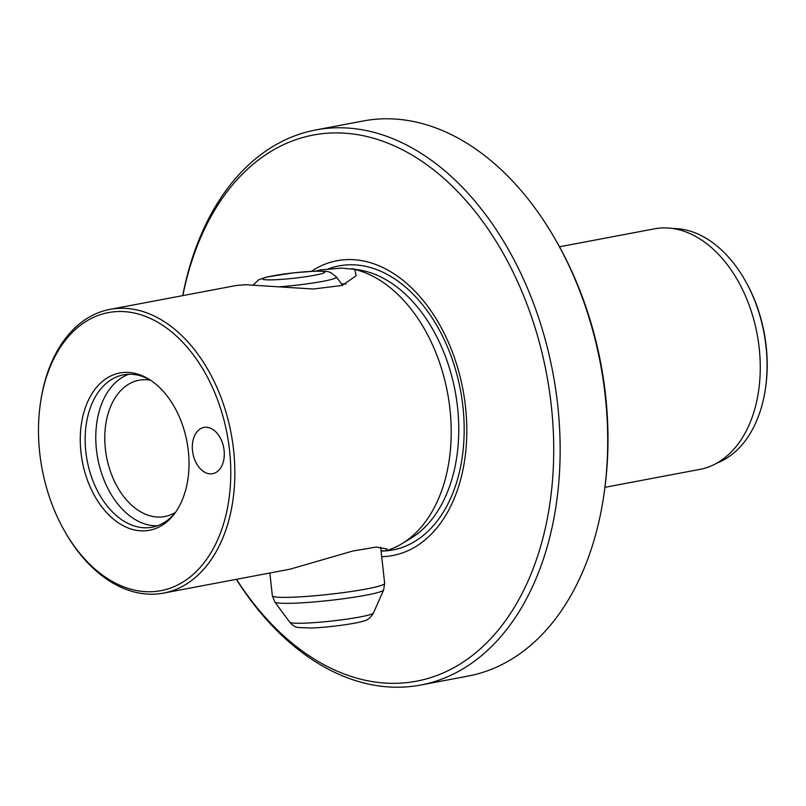 <?xml version="1.0" encoding="UTF-8"?>
<svg xmlns="http://www.w3.org/2000/svg" width="806" height="806" viewBox="0 0 806 806"><rect width="100%" height="100%" fill="white"/><g stroke="black" fill="none" stroke-linecap="round" stroke-linejoin="round"><path stroke-width="1.21" d="M182.851 295.601A277.909 184.876 79.3 0 1 334.5 132.919A277.909 184.876 79.3 0 1 551.274 405.408A277.909 184.876 79.3 0 1 395.272 683.327A277.909 184.876 79.3 0 1 236.47 579.312M236.339 579.333A282.453 187.899 -100.7 0 0 399.101 687.206A282.453 187.899 -100.7 0 0 420.672 685.04A282.453 187.899 -100.7 0 0 555.566 388.633A282.453 187.899 -100.7 0 0 337.341 127.781A282.453 187.899 -100.7 0 0 315.771 129.947A282.453 187.899 -100.7 0 0 182.72 295.631M40.3 404.078L40.491 402.718A144.365 96.035 79.3 0 1 109.938 309.383A144.365 96.035 79.3 0 1 120.96 308.275A144.365 96.035 79.3 0 1 232.501 441.597A144.365 96.035 79.3 0 1 163.547 593.095A144.365 96.035 79.3 0 1 152.525 594.203A144.365 96.035 79.3 0 1 64.833 531.537L64.158 530.338A141.493 94.131 -100.7 0 0 150.107 591.755A141.493 94.131 -100.7 0 0 229.529 450.252A141.493 94.131 -100.7 0 0 119.167 311.509A141.493 94.131 -100.7 0 0 40.3 404.078A141.493 94.131 -100.7 0 0 64.158 530.338M109.938 309.383L236.47 285.465L245.518 284.73L313.302 289.022L342.127 285.455L356.131 275.753L354.711 269.385L341.684 268.106L320.456 269.889L315.72 271.128M420.672 685.04L468.215 676.053A282.453 187.899 -100.7 0 0 604.087 493.443A282.453 187.899 -100.7 0 0 556.452 241.397A282.453 187.899 -100.7 0 0 384.885 118.794A282.453 187.899 -100.7 0 0 363.325 120.96L315.771 129.947M210.88 473.868A23.535 15.657 -100.7 0 0 212.673 473.686A23.535 15.657 -100.7 0 0 223.917 448.992A23.535 15.657 -100.7 0 0 205.732 427.251A23.535 15.657 -100.7 0 0 203.938 427.432A23.535 15.657 -100.7 0 0 192.694 452.136A23.535 15.657 -100.7 0 0 210.88 473.868M559.475 246.787L654.371 228.854A122.401 81.426 79.3 0 1 663.711 227.917A122.401 81.426 79.3 0 1 758.275 340.948A122.401 81.426 79.3 0 1 699.82 469.394L604.933 487.328M341.452 283.843A56.491 4.846 173.7 0 1 345.986 284.004M381.067 550.871L385.782 550.81L387.011 548.946L376.241 547.062L352.454 551.113L290.089 569.177L163.547 593.095M143.387 530.892A80.026 53.236 -100.7 0 0 174.287 513.986A80.026 53.236 -100.7 0 0 148.798 379.112A80.026 53.236 -100.7 0 0 125.887 372.382A80.026 53.236 -100.7 0 0 80.963 452.418A80.026 53.236 -100.7 0 0 143.387 530.892M150.178 379.979A77.517 51.564 -100.7 0 0 129.353 374.266A77.517 51.564 -100.7 0 0 123.429 374.861A77.517 51.564 -100.7 0 0 86.413 456.206A77.517 51.564 -100.7 0 0 146.299 527.799A77.517 51.564 -100.7 0 0 152.223 527.205A77.517 51.564 -100.7 0 0 175.255 512.676M128.819 374.276A77.517 51.564 -100.7 0 0 97.707 458.211A77.517 51.564 -100.7 0 0 156.928 525.794A77.517 51.564 -100.7 0 0 157.452 525.784M150.5 380.19A69.356 46.144 -100.7 0 0 144.324 379.686A69.356 46.144 -100.7 0 0 139.025 380.22A69.356 46.144 -100.7 0 0 105.908 453.002A69.356 46.144 -100.7 0 0 159.487 517.059A69.356 46.144 -100.7 0 0 164.787 516.525A69.356 46.144 -100.7 0 0 175.476 512.364M311.418 271.31A150.007 99.793 79.3 0 1 348.484 259.572A150.007 99.793 79.3 0 1 465.455 406.345A150.007 99.793 79.3 0 1 381.712 556.664M385.782 550.81A144.365 96.035 -100.7 0 0 401.68 543.848A144.365 96.035 -100.7 0 0 448.146 396.209A144.365 96.035 -100.7 0 0 354.711 269.385M717.118 462.976A120.205 79.965 -100.7 0 0 765.529 387.958L765.7 386.759A117.686 78.293 -100.7 0 0 745.852 281.747L745.258 280.7A120.205 79.965 -100.7 0 0 672.808 228.511M765.529 387.958A120.205 79.965 -100.7 0 0 745.258 280.7M556.452 241.397L557.712 243.624A277.123 184.352 79.3 0 1 604.44 490.914L604.087 493.443M401.68 543.848L410.466 538.569A140.707 93.607 -100.7 0 0 455.118 391.071A140.707 93.607 -100.7 0 0 359.728 270.04L351.769 268.7M381.087 551.072A144.556 96.156 -100.7 0 0 381.762 551.072A144.556 96.156 -100.7 0 0 462.906 406.506A144.556 96.156 -100.7 0 0 350.157 264.771A144.556 96.156 -100.7 0 0 328.113 269.002M314.128 271.269A31.303 2.69 -6.3 0 0 270.242 276.357A31.303 2.69 -6.3 0 0 273.536 279.813A31.303 2.69 -6.3 0 0 317.423 274.715A31.303 2.69 -6.3 0 0 314.128 271.269M289.727 622.212A42.174 3.617 -6.3 0 0 304.235 623.169A42.174 3.617 -6.3 0 0 348.293 618.917A42.174 3.617 -6.3 0 0 373.47 612.973C370.639 617.799 367.204 620.529 363.163 621.134C356.071 623.673 327.528 627.542 311.035 628.015L298.452 627.521C295.641 627.35 292.729 625.577 289.727 622.212L274.806 601.981L272.347 595.725A56.491 4.846 -6.3 0 0 291.883 597.236A56.491 4.846 -6.3 0 0 352.162 591.362A56.491 4.846 -6.3 0 0 384.653 583.332L380.654 547.123M274.806 601.981A54.808 4.705 -6.3 0 0 293.656 603.22A54.808 4.705 -6.3 0 0 350.902 597.699A54.808 4.705 -6.3 0 0 383.626 589.972L384.653 583.332M278.947 286.845A42.174 3.617 -6.3 0 0 336.374 276.952L342.54 285.314M253.316 284.861L258.756 279.722L266.766 277.012L293.646 272.811L315.065 271.148C331.216 271.018 327.941 272.075 330.762 272.589L336.374 276.952M272.347 595.725L269.839 573.006M373.47 612.973L383.626 589.972"/></g></svg>
